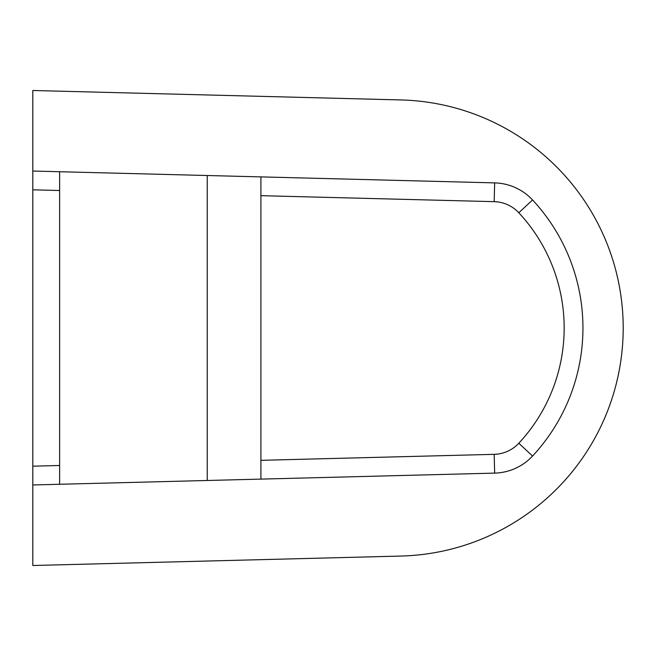 <?xml version="1.0" encoding="UTF-8"?>
<svg xmlns="http://www.w3.org/2000/svg" width="656" height="656" viewBox="0 0 656 656"><rect width="100%" height="100%" fill="white"/><g stroke="black" fill="none" stroke-linecap="round" stroke-linejoin="round"><path stroke-width="0.98" d="M59.639 171.724L59.639 484.276M207.239 175.505L207.239 480.495M260.908 176.882L260.908 479.118M59.639 190.511L32.8 189.822L32.8 90.495L400.914 99.942A228.132 228.132 0 0 1 623.2 328A228.132 228.132 0 0 1 400.914 556.058L32.8 565.505L32.8 484.964L494.657 473.115A53.669 53.669 0 0 0 532.557 456.043A187.878 187.878 0 0 0 532.557 199.957A53.669 53.669 0 0 0 494.657 182.885L494.173 201.663L260.908 195.677M32.8 171.036L494.657 182.885M32.8 189.822L32.8 466.178L59.639 465.489M32.8 484.964L32.8 466.178M260.908 460.323L494.173 454.337A34.891 34.891 0 0 0 518.814 443.243A169.092 169.092 0 0 0 518.814 212.757A34.891 34.891 0 0 0 494.173 201.663M532.557 456.043L518.814 443.243M494.657 473.115L494.173 454.337M532.557 199.957L518.814 212.757"/></g></svg>
